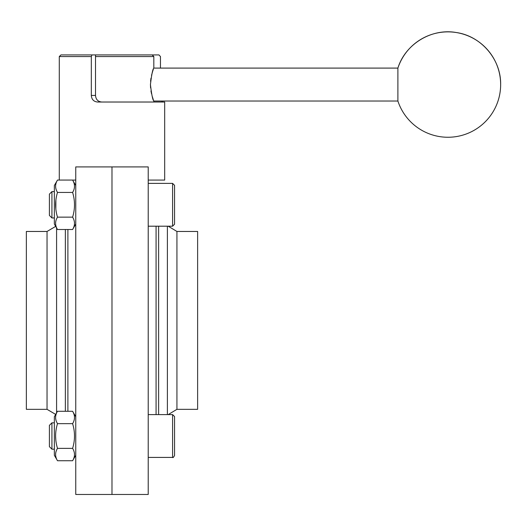 <?xml version="1.0" encoding="UTF-8"?>
<svg xmlns="http://www.w3.org/2000/svg" width="527" height="527" viewBox="0 0 527 527"><rect width="100%" height="100%" fill="white"/><g stroke="black" fill="none" stroke-linecap="round" stroke-linejoin="round"><path stroke-width="0.79" d="M55.585 204.786L55.882 200.069L55.829 209.074L55.585 204.786M72.607 448.365L57.496 448.365C54.986 452.476 54.986 456.599 57.496 460.73L72.607 460.73C75.117 456.619 75.117 452.502 72.607 448.365C75.117 440.104 75.117 431.863 72.607 423.649C75.117 419.538 75.117 415.414 72.607 411.284L57.496 411.284C54.986 415.395 54.986 419.518 57.496 423.649L72.607 423.649M55.585 436.007L55.829 440.295L55.585 436.007M57.496 411.284L54.347 416.738L54.347 455.275L57.496 460.73M57.496 448.365C54.986 440.104 54.986 431.863 57.496 423.649M72.607 217.144L57.496 217.144C54.986 221.254 54.986 225.378 57.496 229.508L72.607 229.508C75.117 225.398 75.117 221.281 72.607 217.144C75.117 208.883 75.117 200.642 72.607 192.427C75.117 188.317 75.117 184.193 72.607 180.063L57.496 180.063C54.986 184.173 54.986 188.297 57.496 192.427L72.607 192.427M57.496 180.063L54.347 185.517L54.347 224.054L57.496 229.508M57.496 217.144C54.986 208.883 54.986 200.642 57.496 192.427M49.406 425.361L49.406 446.659L51.929 449.182L51.929 422.832L49.406 425.361M176.934 409.327L176.934 231.465L197.625 231.465L197.625 409.327L176.934 409.327L168.199 414.597M148.219 457.416L172.592 457.416C172.922 457.983 173.581 457.324 174.569 455.44C173.581 457.324 172.922 457.983 172.592 457.416L172.592 414.597L174.569 416.574L174.569 455.44L174.569 424.597M174.569 210.49L174.569 185.352L174.569 224.219L172.592 226.195L148.219 226.195M148.219 448.543L148.219 494.471L75.756 494.471L75.756 166.907L111.987 166.907L111.987 494.471L111.987 166.907L148.219 166.907L148.219 448.543M49.406 194.14L49.406 215.438L51.929 217.961L51.929 191.611L49.406 194.14M161.605 101.032L162.672 102.021M160.465 68.095L160.465 56.567L158.95 54.92L95.519 54.92L95.519 95.433C95.848 99.451 97.936 101.645 101.783 102.021M95.519 54.92L60.934 54.92L59.287 56.567L91.323 56.567L91.968 54.92M148.219 180.082L164.688 180.082L164.688 102.021L97.541 102.021C93.72 101.632 91.645 99.438 91.323 95.433L91.323 56.567M75.756 180.082L72.621 180.082M500.65 84.564A52.7 52.7 0 0 0 397.892 68.095L397.892 101.032A52.7 52.7 0 0 0 500.65 84.564C501.151 59.426 481.191 36.014 456.29 32.529C431.541 28.056 405.27 44.057 397.892 68.095L153.818 68.095C152.731 69.057 151.605 74.544 150.439 84.564C151.605 94.583 152.731 100.071 153.818 101.032L153.693 100.71M153.311 99.695L152.151 96.158M151.519 93.74L150.966 90.954M150.577 87.811L150.439 84.577M150.577 81.31L150.959 78.233M151.519 75.394L152.777 70.947M152.843 70.756L153.337 69.366M152.171 54.92L153.818 56.567L95.519 56.567M26.35 231.465L26.35 409.327L47.041 409.327L47.041 231.465L26.35 231.465M156.078 226.195L156.078 414.597M158.62 226.195L158.62 414.597M167.388 226.195L167.388 414.597M148.219 183.376L172.592 183.376L172.592 226.195L174.569 224.219M91.323 95.433L95.519 95.433M56.587 227.934L56.587 412.865M67.897 229.508L67.897 411.284M65.355 229.508L65.355 411.284M75.756 185.517L72.607 180.063M75.756 224.054L72.607 229.508M75.756 416.738L72.607 411.284M75.756 455.275L72.607 460.73M54.347 422.832L51.929 422.832M54.347 449.182L51.929 449.182M176.934 231.465L168.199 226.195M148.219 414.597L172.592 414.597L174.569 416.574M54.347 191.611L51.929 191.611M54.347 217.961L51.929 217.961M172.592 183.376L174.569 185.352L172.592 183.376M59.287 180.063L59.287 56.567M153.818 102.021L153.818 101.032L397.892 101.032M153.818 68.095L153.818 56.567M55.684 226.373L47.041 231.465M55.684 414.42L47.041 409.327"/></g></svg>
